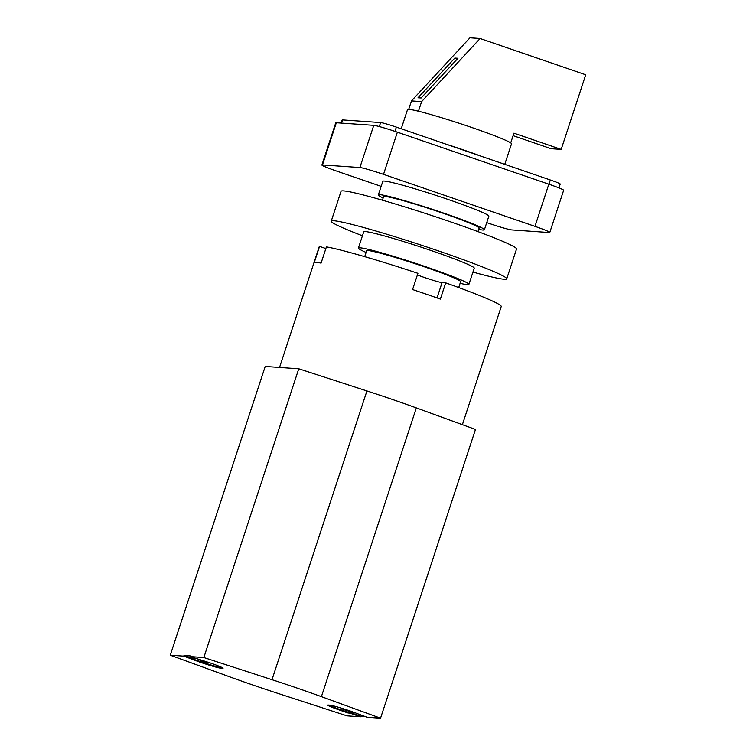 <?xml version="1.0" encoding="UTF-8"?>
<svg xmlns="http://www.w3.org/2000/svg" width="756" height="756" viewBox="0 0 756 756"><rect width="100%" height="100%" fill="white"/><g stroke="black" fill="none" stroke-linecap="round" stroke-linejoin="round"><path stroke-width="1.13" d="M349.754 713.116L360.48 716.801L346.976 715.866L278.813 693.696A97.155 5.594 18.2 0 1 229.408 676.733L170.27 655.197L183.774 656.132L199.735 662.086A18.475 1.068 -161.8 0 0 220.988 668.228L222.547 668.332A18.475 1.068 -161.8 0 0 223.058 668.257A18.475 1.068 -161.8 0 0 209.714 662.776L190.332 656.586L203.836 657.531L271.999 679.701A97.155 5.594 18.2 0 1 321.404 696.663L380.542 718.2L367.038 717.264L351.077 711.311A18.475 1.068 -161.8 0 0 329.833 705.168L328.265 705.064A18.475 1.068 -161.8 0 0 327.764 705.14A18.475 1.068 -161.8 0 0 341.098 710.621L348.034 713.002L349.754 713.116L349.971 712.473L360.697 716.159L364.609 716.423M194.509 659.818L194.717 659.166L183.991 655.49L190.54 655.943L190.332 656.586M183.774 656.132L183.991 655.49M170.27 655.197L265.214 366.443L298.771 368.777L366.934 390.946L271.999 679.701M203.836 657.531L298.771 368.777M380.542 718.2L475.477 429.446L416.339 407.909A97.155 5.594 -161.8 0 0 366.934 390.946M279.54 367.435L319.24 246.683A95.785 5.509 18.2 0 1 319.552 246.399L314.222 262.625A95.785 5.509 18.2 0 1 321.083 263.107L326.412 246.881A95.785 5.509 18.2 0 1 417.926 273.332L412.587 289.557A95.785 5.509 18.2 0 1 426.743 294.339A95.785 5.509 18.2 0 1 440.361 299.092L445.69 282.867A95.785 5.509 18.2 0 1 501.237 306.52L462.388 424.674M445.69 282.867L442.062 282.612A15.054 0.869 18.2 0 1 431.544 279.833A15.054 0.869 18.2 0 1 417.406 274.919M319.552 246.399L325.864 248.573M458.712 287.563L460.65 281.667A49.471 2.844 18.2 0 0 419.778 265.252A49.471 2.844 18.2 0 0 368.021 250.548A49.471 2.844 -161.8 0 0 366.651 250.765L364.713 256.662M358.41 248.053L363.74 231.827A58.155 3.345 -161.8 0 1 365.346 231.582A58.155 3.345 18.2 0 1 426.186 248.856A58.155 3.345 18.2 0 1 474.229 268.163L468.9 284.379A58.155 3.345 18.2 0 0 420.846 265.082A58.155 3.345 18.2 0 0 360.007 247.798A58.155 3.345 -161.8 0 0 358.41 248.053A58.155 3.345 -161.8 0 0 366.102 252.438M460.102 283.339A58.155 3.345 -161.8 0 0 467.293 284.634A58.155 3.345 18.2 0 0 468.9 284.379M331.241 221.149L341.05 191.296A92.364 5.32 -161.8 0 1 343.602 190.899A92.364 5.32 18.2 0 1 440.228 218.342A92.364 5.32 18.2 0 1 516.546 248.998L506.728 278.841A92.364 5.32 18.2 0 0 430.419 248.195A92.364 5.32 18.2 0 0 333.793 220.743A92.364 5.32 -161.8 0 0 331.241 221.149A92.364 5.32 -161.8 0 0 362.445 235.759M472.944 272.084A92.364 5.32 -161.8 0 0 504.186 279.248A92.364 5.32 18.2 0 0 506.728 278.841M477.962 231.619L479.134 228.066A50.293 2.892 18.2 0 0 437.582 211.378A50.293 2.892 18.2 0 0 384.974 196.437A50.293 2.892 -161.8 0 0 383.585 196.654L382.423 200.208M378.34 194.925L382.82 181.298A55.812 3.213 -161.8 0 1 384.36 181.062A55.812 3.213 18.2 0 1 442.751 197.647A55.812 3.213 18.2 0 1 488.858 216.169L484.379 229.796A55.812 3.213 18.2 0 0 438.272 211.274A55.812 3.213 18.2 0 0 379.881 194.689A55.812 3.213 -161.8 0 0 378.34 194.925A55.812 3.213 -161.8 0 0 383.15 197.977M478.699 229.389A55.812 3.213 -161.8 0 0 482.838 230.032A55.812 3.213 18.2 0 0 484.379 229.796M360.48 716.801L360.697 716.159M348.034 713.002L348.251 712.35L349.971 712.473M328.737 705.093A18.475 1.068 -161.8 0 0 341.306 709.969L348.251 712.35M353.874 712.917L342.345 709.043L353.874 712.917M194.585 659.591L199.943 661.434A18.475 1.068 -161.8 0 0 221.196 667.576L222.283 667.652M198.62 659.44L202.287 661.254L208.892 663.05L201.663 660.319M321.895 165.016L335.758 122.841A20.525 1.181 18.2 0 1 336.325 122.755L322.462 164.931A20.525 1.181 -161.8 0 0 321.895 165.016A20.525 1.181 -161.8 0 0 336.713 171.102L381.156 186.363M322.462 164.931L359.894 167.539A20.525 1.181 -161.8 0 1 383.509 174.362L534.974 226.365A20.525 1.181 -161.8 0 1 549.792 232.451A20.525 1.181 -161.8 0 1 549.225 232.536L511.784 229.928A20.525 1.181 -161.8 0 1 488.168 223.105L486.741 222.614M336.325 122.755L373.766 125.354A20.525 1.181 18.2 0 1 397.373 132.187L548.837 184.19A20.525 1.181 18.2 0 1 563.655 190.276L549.792 232.451M341.154 123.086L342.175 119.977A13.684 0.784 18.2 0 1 342.553 119.921L380.618 122.566A13.684 0.784 18.2 0 1 396.361 127.121L550.349 179.994A13.684 0.784 18.2 0 1 560.224 184.048L558.958 187.894M445.019 143.829A54.734 3.147 18.2 0 1 464.534 150.283A54.734 3.147 18.2 0 1 482.29 156.624M401.219 128.794L407.522 109.611A54.734 3.147 18.2 0 1 418.455 111.217A54.734 3.147 18.2 0 1 471.999 127.575A54.734 3.147 18.2 0 1 510.725 142.903A54.734 3.147 18.2 0 1 511.519 143.801L504.762 164.345M418.455 111.217L421.612 101.625L480.098 38.509L585.73 74.778L561.188 149.395L513.929 133.169L510.725 142.903M408.703 109.355L411.472 100.917L469.958 37.8L480.098 38.509M421.612 101.625L411.472 100.917M561.188 149.395L551.048 148.686L513.107 135.664M457.947 58.269L454.828 58.061L418.03 97.779L421.149 97.996L457.947 58.269M442.062 282.612L437.034 297.921M341.098 710.621L341.306 709.969M220.988 668.228L221.196 667.576M199.735 662.086L199.943 661.434M416.339 407.909L321.404 696.663M548.837 184.19L534.974 226.365M397.373 132.187L383.509 174.362M373.766 125.354L359.894 167.539M396.361 127.121L394.963 131.364M380.618 122.566L379.304 126.564M342.553 119.921L341.504 123.115M550.349 179.994L548.95 184.228"/></g></svg>
